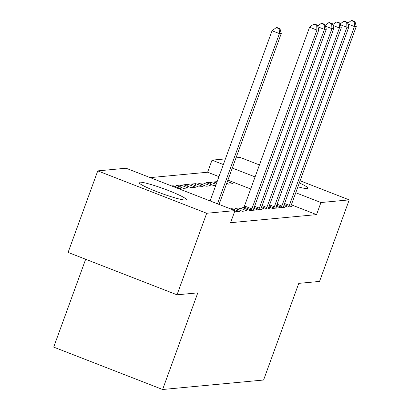 <?xml version="1.0" encoding="UTF-8"?>
<svg xmlns="http://www.w3.org/2000/svg" width="410" height="410" viewBox="0 0 410 410"><rect width="100%" height="100%" fill="white"/><g stroke="black" fill="none" stroke-linecap="round" stroke-linejoin="round"><path stroke-width="0.61" d="M299.326 182.937A25.2 2.578 -160 0 1 308.012 188.282A25.2 2.578 -160 0 1 307.295 188.6A25.2 2.578 -160 0 1 297.921 186.796M185.622 200.034A25.2 2.578 -160 0 1 159.275 192.587A25.2 2.578 -160 0 1 138.98 182.476A25.2 2.578 -160 0 1 139.692 182.163A25.2 2.578 -160 0 1 166.045 189.604A25.2 2.578 -160 0 1 186.34 199.716A25.2 2.578 -160 0 1 185.622 200.034M218.955 176.638L207.619 172.231L150.198 177.622M207.619 172.231L212.016 160.146L225.413 158.89M235.991 157.896L240.296 157.491L259.438 164.938M85.669 259.263L53.695 347.116L162.621 389.5L263.589 380.014L298.767 283.371L319.544 281.419L349.223 199.88L320.943 202.535L295.759 192.736M162.621 389.5L197.794 292.858L177.017 294.81L68.091 252.422L97.764 170.883L126.049 168.223L234.976 210.612L206.696 213.267L97.764 170.883M217.131 181.645L213.733 181.963L216.608 183.085M276.325 206.322L279.974 207.742L284.473 207.316L283.402 206.901M198.732 183.373L206.092 186.237L210.591 185.817L203.232 182.952L198.732 183.373M261.319 207.732L264.968 209.151L269.472 208.726L268.396 208.311M183.726 184.782L191.086 187.647L195.59 187.226L188.226 184.362L183.726 184.782M243.822 207.583L242.607 207.696L249.967 210.561L254.466 210.135L253.395 209.72M171.544 185.93L173.225 185.771L180.584 188.636L178.903 188.795M234.54 211.806L239.466 211.545L232.106 208.68L230.425 208.839M234.976 210.612L230.579 222.691L316.546 214.614L291.361 204.815M250.684 188.989L227.898 180.123M242.464 211.263L246.969 210.842L239.609 207.978L235.104 208.398L242.464 211.263M176.228 185.489L183.588 188.354L188.087 187.929L180.728 185.064L176.228 185.489M253.821 208.434L257.47 209.853L261.969 209.433L260.898 209.013M191.229 184.08L198.589 186.945L203.088 186.519L195.729 183.654L191.229 184.08M268.822 207.024L272.471 208.444L276.97 208.024L275.899 207.603M210.038 184.151L210.735 182.245L206.23 182.67L213.589 185.535L215.793 185.325M210.735 182.245L216.147 184.351M283.828 205.615L287.477 207.035L291.976 206.614L290.905 206.194M226.709 183.393L228.595 184.126L233.095 183.7L227.401 181.486M255.082 176.905L232.296 168.044M223.353 164.559L212.016 160.146M300.115 180.769L349.223 199.88M177.017 294.81L206.696 213.267M316.546 214.614L320.943 202.535M231.845 209.392L232.106 208.68M172.969 186.483L173.225 185.771M238.912 209.884L239.609 207.978M180.036 186.97L180.728 185.064M187.534 186.268L188.226 184.362M195.037 185.561L195.729 183.654M202.54 184.854L203.232 182.952M217.469 203.801L279.42 33.599L281.291 33.425L219.058 204.416M210.11 200.936L272.055 30.74L279.42 33.599L279.2 28.761L279.953 28.695L277.006 27.547L276.258 27.619L279.2 28.761M276.258 27.619L272.055 30.74M281.291 33.425L279.953 28.695M251.181 210.448L251.386 209.997A3.229 0.676 111.3 0 0 251.853 208.864L316.925 30.079L318.801 29.904L253.728 208.69A3.229 0.676 111.3 0 0 253.37 209.812L253.252 210.253M243.591 208.08L244.027 207.132A3.229 0.676 111.3 0 0 244.493 205.999L309.565 27.214L316.925 30.079L316.71 25.241L317.458 25.169L314.516 24.026L313.763 24.093L316.71 25.241M313.763 24.093L309.565 27.214M318.801 29.904L317.458 25.169M258.684 209.741L258.889 209.295A3.229 0.676 111.3 0 0 259.351 208.162L324.428 29.371L326.304 29.197L261.226 207.983A3.229 0.676 111.3 0 0 260.873 209.105L260.755 209.546M324.207 24.533L324.961 24.467L322.014 23.319L321.266 23.39L324.207 24.533L324.428 29.371L317.934 26.845M321.266 23.39L317.704 26.035M326.304 29.197L324.961 24.467M266.182 209.033L266.392 208.587A3.229 0.676 111.3 0 0 266.854 207.455L331.926 28.669L333.801 28.49L268.729 207.281A3.229 0.676 111.3 0 0 268.376 208.403L268.258 208.839M331.71 23.831L332.464 23.759L329.517 22.617L328.769 22.683L331.71 23.831L331.926 28.669L325.438 26.143M328.769 22.683L325.207 25.333M333.801 28.49L332.464 23.759M273.685 208.331L273.89 207.885A3.229 0.676 111.3 0 0 274.357 206.753L339.429 27.962L341.304 27.788L276.232 206.573A3.229 0.676 111.3 0 0 275.874 207.696L275.756 208.136M339.213 23.124L339.962 23.057L337.02 21.909L336.267 21.981L339.213 23.124L339.429 27.962L332.935 25.435M336.267 21.981L332.705 24.626M341.304 27.788L339.962 23.057M281.188 207.624L281.393 207.178A3.229 0.676 111.3 0 0 281.86 206.046L346.932 27.26L348.808 27.081L283.73 205.871A3.229 0.676 111.3 0 0 283.377 206.994L283.259 207.429M346.716 22.422L347.465 22.35L344.523 21.207L343.77 21.274L346.716 22.422L346.932 27.26L340.438 24.733M343.77 21.274L340.208 23.923M348.808 27.081L347.465 22.35M288.691 206.922L288.896 206.476A3.229 0.676 111.3 0 0 289.357 205.343L354.435 26.553L356.305 26.378L291.233 205.164A3.229 0.676 111.3 0 0 290.88 206.286L290.762 206.727M354.214 21.715L354.968 21.648L352.021 20.5L351.273 20.572L354.214 21.715L354.435 26.553L347.941 24.026M351.273 20.572L347.711 23.216M356.305 26.378L354.968 21.648M251.386 209.997L244.027 207.132M251.853 208.864L244.493 205.999M258.889 209.295L254.174 207.46M259.351 208.162L254.595 206.307M266.392 208.587L261.677 206.753M266.854 207.455L262.092 205.605M273.89 207.885L269.175 206.051M274.357 206.753L269.595 204.897M281.393 207.178L276.678 205.343M281.86 206.046L277.098 204.195M288.896 206.476L284.181 204.641M289.357 205.343L284.601 203.488"/></g></svg>
